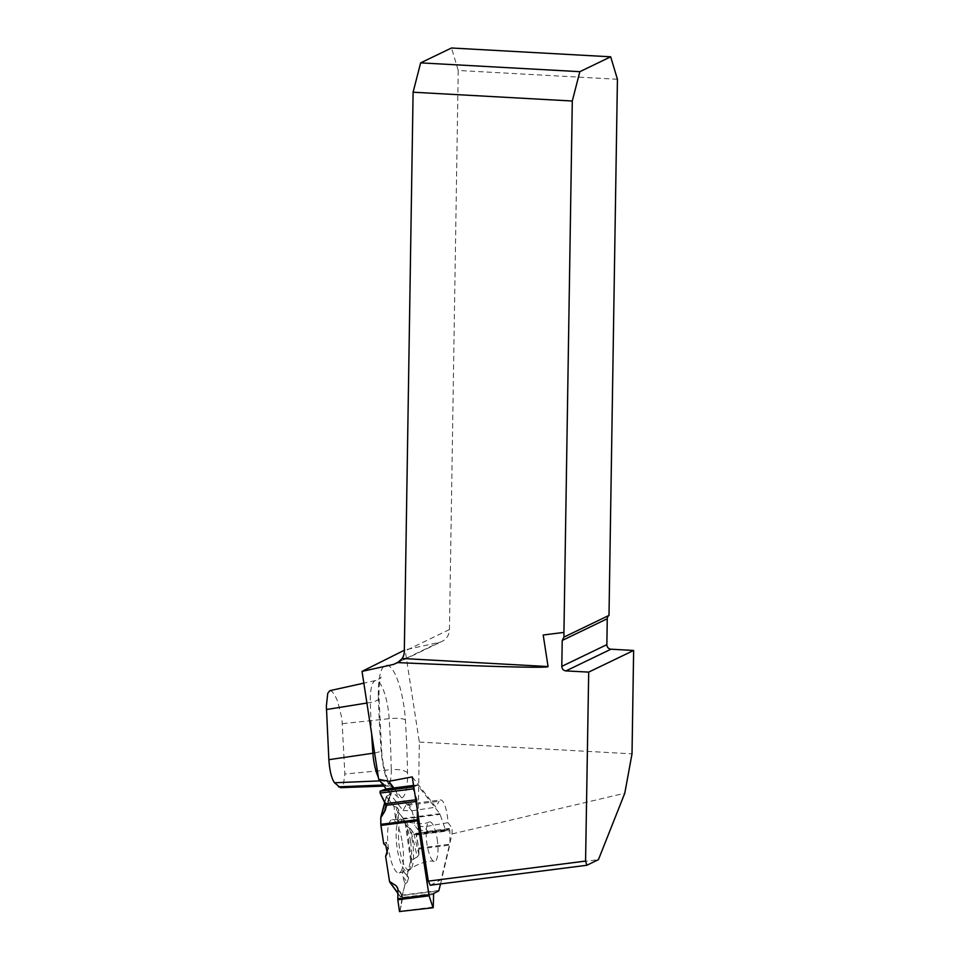<?xml version="1.0" encoding="UTF-8"?>
<svg xmlns="http://www.w3.org/2000/svg" width="960" height="960" viewBox="0 0 960 960"><rect width="100%" height="100%" fill="white"/><g stroke="black" fill="none" stroke-linecap="round" stroke-linejoin="round"><path stroke-width="0.72" stroke-dasharray="4.8 3.6" d="M430.26 885.228L441.072 879.756L452.064 833.94L452.16 828.072L447.936 822.672A17.448 4.716 82.7 0 0 440.58 799.944A17.448 4.716 82.7 0 0 439.08 801.252L405.768 805.5A17.448 4.716 82.7 0 1 407.268 804.192A17.448 4.716 82.7 0 1 414.564 825.3L418.032 829.728L419.328 742.068L405.108 649.86L404.328 650.244M405.768 805.5L403.032 810.516L386.184 788.928M419.328 742.068L632.016 753.84M617.424 79.272L458.232 70.464L449.448 629.568A13.956 13.296 64.3 0 1 442.08 641.4A13.956 13.296 64.3 0 1 439.284 642.36L405.108 649.86M412.248 776.916L435.852 807.168L439.08 801.252M418.032 829.728L427.812 831.396L424.224 826.812L414.564 825.3M427.812 831.396L452.16 828.072M447.936 822.672L424.224 826.812M452.064 833.94L624.78 793.236M441.072 879.756L598.44 859.668M403.032 810.516L411.768 810.84L393.9 787.944M411.768 810.84L435.852 807.168M458.232 70.464L451.5 48M329.868 690.66L331.92 691.344L334.728 694.944L337.596 701.148L341.928 718.464L344.856 774.192L343.38 784.692L340.428 787.68M564.048 632.352L543.204 635.004M440.544 883.92L449.952 844.164L418.668 848.16L416.448 834.972L449.868 830.7L449.952 844.164M405.12 883.848L402.18 895.548L405.12 883.848L402.372 875.892L407.244 882.288L405.12 883.848L407.244 882.288L408.66 877.656L402.948 870.156L402.372 875.892M413.772 786.816L417.528 785.124L439.824 813.696L445.8 830.796L449.34 829.104L415.92 833.364L414.408 834.792L410.424 828.624L417.336 856.86L410.652 860.772L406.956 876.192L408.66 877.656L407.244 882.288M402.948 870.156L406.956 876.192L410.652 860.772L417.336 856.86L418.992 854.7L413.712 833.112L414.396 834.804L445.8 830.796M418.668 848.16L418.992 854.7L418.668 848.16L415.932 833.364L414.408 834.792L445.836 830.784M433.416 907.008L400.008 911.28L401.964 898.524L403.08 896.904L397.428 887.016M399.708 912L402.684 897.3L400.416 896.676L403.08 896.904M397.848 893.1L400.416 896.676L402.18 895.548L438.744 890.892M437.172 839.064A19.968 5.4 -97.3 0 1 434.28 861.456A19.968 5.4 -97.3 0 1 426.732 842.328A19.968 5.4 -97.3 0 1 429.24 821.916A19.968 5.4 -97.3 0 1 437.172 839.064M397.728 811.272L403.584 819.048L397.728 811.272L397.884 820.956L395.76 819.864L393.96 806.448L396.924 807.264L398.88 810.204L397.728 811.272L398.88 810.204L397.884 820.956M385.956 807.492L390.756 793.992L386.316 796.452L393.96 806.448L396.924 807.264L395.76 819.864M380.772 817.764L386.604 796.152L391.332 793.44L390.948 792.576L386.004 806.508M386.1 788.952L390.948 792.576L386.1 788.952L390.948 792.576L390.756 793.992L386.388 796.74L393.96 806.448L396.924 807.264L398.88 810.204L397.728 811.272L403.26 818.364L406.608 826.296L410.424 828.624L414.408 834.792L415.92 833.364L418.668 848.16L418.992 854.7L417.336 856.86L410.652 860.772L406.956 876.192L408.66 877.656L407.244 882.288L405.12 883.848L402.408 895.128L400.344 896.484L402.684 897.3L400.008 911.28M411.456 859.884L406.608 826.296L410.424 828.624L405.444 824.7L403.584 819.048L440.148 814.38M417.312 809.808L417.024 799.656L414.612 792.264M402.372 842.844A26.868 7.272 -97.3 0 1 399.06 872.94A26.868 7.272 -97.3 0 1 388.308 847.236A26.868 7.272 -97.3 0 1 392.268 819.648A26.868 7.272 -97.3 0 1 402.372 842.844M387.024 851.688L387.852 848.916L386.316 842.1L385.86 845.76M387.324 853.212L387.852 848.916M383.724 843.828L386.316 842.1M449.868 830.7L449.364 829.092L415.932 833.364L416.448 834.972M406.956 876.192L408.66 877.656M386.388 796.74L393.96 806.448M406.608 826.296L403.584 819.048M400.416 896.676L402.18 895.548M396.924 807.264L398.88 810.204M417.336 856.86L418.992 854.7M410.424 828.624L413.712 833.112M390.756 793.992L390.948 792.576M378.372 696.636A361.632 97.824 82.7 0 0 381.048 749.424A38.952 10.536 82.7 0 0 393.168 792.36A361.632 97.824 82.7 0 0 397.344 796.632A38.952 10.536 82.7 0 0 407.532 772.86A361.632 97.824 82.7 0 0 405.36 719.82A46.068 12.468 82.7 0 0 389.952 666.648A46.068 12.468 82.7 0 0 378.372 696.636A13.956 4.62 178.4 0 1 378.996 697.944L381.636 750.108A13.956 2.664 175.9 0 0 381.048 749.424M399.048 661.74L439.284 642.36M449.448 629.568L404.316 651.312M371.64 733.728A347.736 94.068 -97.3 0 1 370.32 702.48A32.172 8.7 -97.3 0 1 375.54 680.556A32.172 8.7 -97.3 0 1 389.16 718.68A347.736 94.068 -97.3 0 1 391.248 769.668L344.856 774.024M366.9 703.032L370.32 702.48A13.956 4.62 178.4 0 0 378.996 697.944C378.852 688.992 379.368 682.548 380.544 678.612L381.12 677.004C380.76 678.108 378.9 679.296 375.54 680.556L363.84 683.148M342.492 723.672L389.16 718.68A13.956 3.084 176.4 0 1 405.36 719.82M383.148 785.028L384.696 784.968A347.736 94.068 -97.3 0 1 380.688 780.864L379.92 780.888M407.532 772.86A13.956 5.04 179 0 0 391.248 769.668A25.044 6.78 -97.3 0 1 386.832 786A25.044 6.78 -97.3 0 1 384.696 784.968A13.956 12.732 -46.1 0 1 393.684 788.28A13.956 12.732 -46.1 0 1 397.344 796.632M374.604 752.964A13.956 2.664 175.9 0 0 381.636 750.108C382.176 765.324 388.62 784.152 390.12 784.632A13.956 12.552 137.3 0 0 380.688 780.864A25.044 6.78 -97.3 0 1 378.336 777.156M383.976 786.096L386.832 786C391.068 786.54 393.36 787.308 393.684 788.28L390.096 784.596A13.956 12.552 137.3 0 1 393.168 792.36M438.972 890.46L402.408 895.128M418.764 849.036L449.868 845.064M433.392 894.504L401.964 898.524M433.644 893.472L402.36 897.456M412.5 841.68A25.476 6.888 82.7 0 0 404.184 820.02A25.476 6.888 82.7 0 0 399.168 845.844A25.476 6.888 82.7 0 0 410.508 869.58A25.476 6.888 82.7 0 0 412.5 841.68M439.824 813.696L403.26 818.364M386.424 789.096L417.528 785.124M445.32 830.112L414.036 834.108M417.024 799.656L415.776 799.812M417.276 801.36L416.04 801.516M417.204 784.98L413.556 785.448L417.264 784.956M410.604 841.848A26.256 7.104 82.7 0 0 400.728 819.192A26.256 7.104 82.7 0 0 396.864 846.144A26.256 7.104 82.7 0 0 407.376 871.26A26.256 7.104 82.7 0 0 410.604 841.848M402.468 896.748L397.92 888.768M397.92 888.948L402.684 897.3M389.52 881.436L400.344 896.484M410.652 860.772L405.444 824.7M386.604 796.152L384.936 802.404M396.216 663.492L442.08 641.4M407.268 804.192L440.58 799.944M392.268 819.648L400.728 819.192L410.04 822.492C419.484 824.148 425.88 823.956 429.24 821.916M399.06 872.94L407.376 871.26L415.56 865.716C424.284 861.744 430.524 860.328 434.28 861.456M397.848 893.34L400.2 896.628M385.392 810.156L391.332 793.44M386.316 796.452L384.792 802.14"/><path stroke-width="1.44" d="M404.328 650.244L362.028 671.388L378.66 779.28L386.184 788.928M609 615.396A4.356 4.152 -115.7 0 0 607.26 618.756L562.224 640.452L563.964 637.092L609 615.396L617.424 79.272L610.692 56.808L451.5 48L420.636 62.868L579.84 71.676L610.692 56.808M562.224 640.452L561.792 666.36L606.864 644.652L607.26 618.756M606.864 644.652A4.356 4.152 -115.7 0 0 610.98 649.2L633.636 650.46L632.016 753.84L624.78 793.236L598.44 859.668L586.812 865.272L585.576 861.072L588.696 672.108L633.636 650.46M393.9 787.944L388.74 781.32L412.248 776.916L428.316 881.124L430.26 885.228L586.812 865.272M397.776 662.592L402.18 658.488L548.064 666.552C549.204 668.304 487.572 666.684 397.776 662.592L393.42 664.452L362.028 671.388M548.064 666.552L543.204 635.004L563.94 632.4L572.292 101.016L413.1 92.208L404.316 651.312A13.956 13.296 64.3 0 1 402.18 658.488M563.964 637.092L563.94 632.4M579.84 71.676L572.292 101.016M588.696 672.108L565.944 670.908C563.388 670.512 562.008 669 561.792 666.36M388.74 781.32L378.66 779.28M413.1 92.208L420.636 62.868M383.976 786.096L340.428 787.68L334.5 782.772C331.524 778.44 329.652 770.736 328.86 759.684L326.364 706.044L327.756 693.276L329.868 690.66L363.84 683.148M428.316 881.124L585.576 861.072M397.92 888.768L396.228 885.816L397.92 888.948L397.812 899.784L399.492 911.532L433.224 907.728L433.644 893.472L438.744 890.892L440.544 883.92M414.612 792.264L413.496 788.832L380.076 793.092L386.004 805.356L385.392 810.156L380.904 816.72L380.796 824.34L417.36 819.672L429.096 895.8L397.812 899.784L399.492 911.532L433.224 907.728M387.024 851.688L385.644 856.308L389.52 881.436L396.228 885.816L389.52 881.436L385.644 856.308L387.324 853.212L385.86 845.76L383.724 843.828L380.796 824.34L383.724 843.828L380.892 825.444L380.772 817.764L384.288 812.208L386.004 805.356L380.076 793.092L380.076 791.232L386.004 788.952L380.076 791.232L413.772 786.816M432.9 907.272L429.096 895.8M417.36 819.672L417.312 809.808M415.776 799.812L385.596 803.664L380.076 793.092L380.076 791.232L386.1 788.952M413.484 786.96L413.496 788.832M385.644 856.308L387.324 853.212L385.86 845.76L383.724 843.828L385.86 845.76L387.324 853.212L385.644 856.308L389.52 881.436L396.228 885.816L397.92 888.948L397.812 899.784L399.492 911.532M385.596 803.664L386.004 806.508L384.288 812.208L380.772 817.764L380.796 824.34M397.812 899.784L397.92 888.948L396.228 885.816M380.076 793.092L380.076 791.232M393.42 664.452L399.048 661.74M565.944 670.908L610.98 649.2M328.86 759.684L372.888 753.24A347.736 94.068 -97.3 0 1 371.64 733.728M326.424 709.524L366.9 703.032M338.472 786.828L383.148 785.028M379.92 780.888L334.5 782.772M378.336 777.156A25.044 6.78 -97.3 0 1 372.888 753.24A13.956 2.664 175.9 0 0 374.604 752.964M417.444 820.788L380.892 825.444M397.752 898.716L428.856 894.756M416.04 801.516L386.004 805.356M386.004 788.952L413.556 785.436L385.92 788.976M390.336 882.672L397.848 893.1M384.936 802.404L381.372 815.736M384.288 812.208L385.956 807.492M389.832 882.228L397.848 893.34M384.792 802.14L380.904 816.72"/></g></svg>
